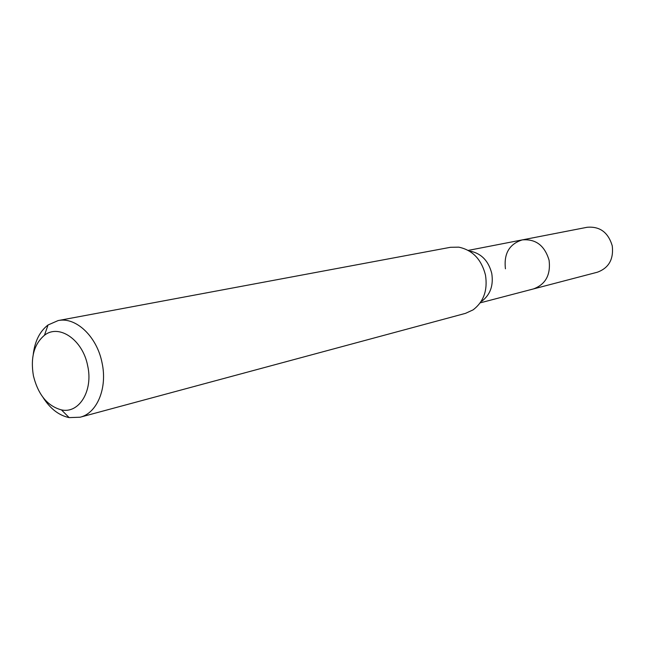 <?xml version="1.0" encoding="UTF-8"?>
<svg xmlns="http://www.w3.org/2000/svg" width="645" height="645" viewBox="0 0 645 645"><rect width="100%" height="100%" fill="white"/><g stroke="black" fill="none" stroke-linecap="round" stroke-linejoin="round"><path stroke-width="0.97" d="M480.186 302.86L597.367 272.214C608.816 268.006 613.774 259.217 612.258 245.858C608.219 232.377 599.842 226.185 587.127 227.282L522.289 239.892C535.777 238.771 544.711 245.576 549.097 260.306C550.798 274.883 545.581 284.429 533.455 288.928C545.581 284.429 550.798 274.883 549.097 260.306C544.711 245.576 535.777 238.771 522.289 239.892C509.316 244.012 503.705 253.654 505.438 268.804M470.415 251.179C481.436 253.541 488.547 260.951 491.756 273.424C493.619 285.477 490.305 294.741 481.807 301.223M80.117 417.218L465.497 313.357L473.067 309.882C483.677 301.812 487.813 290.202 485.475 275.052C481.444 259.387 472.543 250.091 458.78 247.156L450.452 247.301L58.106 320.581C75.836 316.622 97.008 336.553 102.055 362.845C107.61 387.992 97.121 413.211 80.117 417.218L69.144 417.613C58.905 415.445 50.189 408.696 42.981 397.368M33.226 354.557C34.822 341.229 39.756 331.369 48.044 324.983L58.106 320.581M33.435 375.906C30.339 357.677 34.016 344.132 44.465 335.263C59.09 323.556 82.874 339.891 87.68 365.836C93.356 390.701 79.093 413.913 61.46 409.897C47.52 406.124 38.184 394.788 33.435 375.906M468.238 250.405L522.289 239.892M44.465 335.263L48.044 324.983M61.46 409.897L69.144 417.613"/></g></svg>
